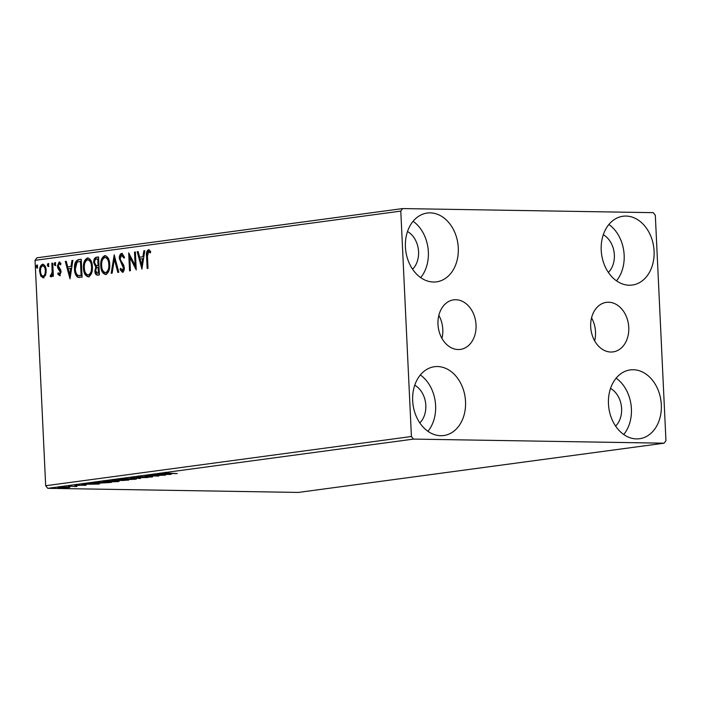 <?xml version="1.0" encoding="UTF-8"?>
<svg xmlns="http://www.w3.org/2000/svg" width="701" height="701" viewBox="0 0 701 701"><rect width="100%" height="100%" fill="white"/><g stroke="black" fill="none" stroke-linecap="round" stroke-linejoin="round"><path stroke-width="1.05" d="M628.762 327.446A24.991 18.945 82.3 0 0 606.391 302.359A24.991 18.945 82.3 0 0 590.698 326.824A24.991 18.945 82.3 0 0 613.06 351.902A24.991 18.945 82.3 0 0 628.762 327.446M594.65 340.879A24.991 18.945 82.3 0 0 595.508 331.915A24.991 18.945 82.3 0 0 591.556 317.86M476.04 324.949A24.991 18.945 82.3 0 0 453.678 299.862A24.991 18.945 82.3 0 0 437.985 324.326A24.991 18.945 82.3 0 0 460.347 349.405A24.991 18.945 82.3 0 0 476.04 324.949M441.937 338.381A24.991 18.945 82.3 0 0 442.795 329.426A24.991 18.945 82.3 0 0 438.835 315.362M412.67 400.692A34.717 26.305 -97.7 0 1 434.471 366.719A34.717 26.305 -97.7 0 1 465.534 401.559A34.717 26.305 -97.7 0 1 443.733 435.531A34.717 26.305 -97.7 0 1 412.67 400.692M420.346 374.965A34.717 26.305 -97.7 0 1 435.61 405.581A34.717 26.305 -97.7 0 1 427.925 431.317M601.213 250.213A34.717 26.305 -97.7 0 1 623.014 216.241A34.717 26.305 -97.7 0 1 654.077 251.072A34.717 26.305 -97.7 0 1 632.276 285.044A34.717 26.305 -97.7 0 1 601.213 250.213M608.889 224.478A34.717 26.305 -97.7 0 1 624.153 255.103A34.717 26.305 -97.7 0 1 616.477 280.829M608.459 403.89A34.717 26.305 -97.7 0 1 630.26 369.918A34.717 26.305 -97.7 0 1 661.323 404.757A34.717 26.305 -97.7 0 1 639.522 438.73A34.717 26.305 -97.7 0 1 608.459 403.89M616.135 378.163A34.717 26.305 -97.7 0 1 631.399 408.788A34.717 26.305 -97.7 0 1 623.724 434.515M405.423 247.006A34.717 26.305 -97.7 0 1 427.224 213.043A34.717 26.305 -97.7 0 1 458.288 247.874A34.717 26.305 -97.7 0 1 436.486 281.846A34.717 26.305 -97.7 0 1 405.423 247.006M413.099 221.279A34.717 26.305 -97.7 0 1 428.355 251.904A34.717 26.305 -97.7 0 1 420.679 277.631M407.5 231.54A21.854 16.561 -97.7 0 1 418.567 251.747A21.854 16.561 -97.7 0 1 412.565 269.219M610.536 388.424A21.854 16.561 -97.7 0 1 621.612 408.622A21.854 16.561 -97.7 0 1 615.609 426.094M603.289 234.739A21.854 16.561 -97.7 0 1 614.356 254.945A21.854 16.561 -97.7 0 1 608.363 272.417M414.747 385.226A21.854 16.561 -97.7 0 1 425.814 405.423A21.854 16.561 -97.7 0 1 419.82 422.896M653.244 212.666L402.628 208.574L400.788 211.106L411.417 436.504L413.502 439.098L664.11 443.19L665.95 440.666L655.321 215.26L653.244 212.666M400.788 211.106L35.05 260.334L36.89 257.81L402.628 208.574M69.934 487.23L60.68 487.931C57.815 487.887 57.193 487.712 58.805 487.405L67.243 487.055L69.934 487.23L69.171 487.581L69.154 487.125M57.797 487.659L58.805 487.405M75.787 486.503L68.234 486.17L76.865 486.538L75.209 486.555L76.05 486.424L75.997 485.399M85.513 485.136L76.321 485.486C74.7 485.46 74.367 485.364 75.322 485.188L86.065 485.241M84.243 485.364L83.752 485.101M74.727 485.329L75.322 485.188M76.646 485.057L77.163 485.364M94.924 482.577L111.328 482.437L97.141 483.287C93.058 483.234 92.313 482.998 94.924 482.577L93.18 482.954M114.929 479.878L128.642 480.106L113.755 480.623C111.503 480.588 111.117 480.439 112.607 480.194L114.929 479.878M111.652 480.422L112.607 480.194M130.596 477.775L148.034 477.495L133.83 477.837L140.428 478.52L130.596 477.775M150.89 475.041L165.489 475.147L149.453 475.76L158.776 476.049L145.072 475.821L161.09 475.208L150.89 475.041M165.857 473.026L177.274 473.561L167.127 473.525L164.455 473.157L168.836 472.973L165.524 473.271L165.48 472.246M163.745 473.333L164.455 473.157M413.502 439.098L47.756 488.334L298.372 492.426L664.11 443.19M171.158 474.384L153.572 474.682L163.403 474.016L161.186 473.657L171.158 474.384M137.624 476.768L150.855 476.68C152.652 476.706 153.02 476.82 151.977 477.013L138.877 477.162C136.844 477.127 136.423 476.995 137.624 476.768L136.888 476.96M139.087 476.627L139.797 477.039M152.616 476.846L151.959 476.724M150.584 476.987L150.014 476.68M132.471 478.546C136.441 478.599 137.387 478.836 135.311 479.256L123.578 479.747C119.608 479.694 118.697 479.458 120.835 479.028L132.471 478.546M136.572 478.923L135.311 479.256L135.284 478.66M119.529 479.37L120.835 479.028M115.157 480.877C119.135 480.93 120.081 481.166 118.005 481.587L106.272 482.078C102.302 482.025 101.391 481.789 103.529 481.359L115.157 480.877M119.266 481.254L118.005 481.587L117.978 480.991M102.223 481.692L103.529 481.359M99.244 484.058L81.666 484.356L91.498 483.699L89.272 483.331L99.244 484.058M43.225 277.806L40.719 275.975L39.624 271.436C39.431 267.721 40.413 265.32 42.586 264.242C44.838 264.724 46.038 266.827 46.196 270.551L45.539 275.309L42.91 277.824M52.75 263.112L53.364 276.212L52.47 276.334L52.382 274.406L50.928 276.772L50.218 276.413L50.586 274.967L50.998 275.142L52.128 272.146L51.856 263.225L52.75 263.112M50.928 276.772L50.218 276.413L51.007 276.431L51.322 275.151M50.586 274.967L52.286 274.731M59.576 275.607L57.762 273.977L58.236 272.777L59.445 274.003L60.233 272.128L57.78 268.045L57.394 266.065L59.103 262.025L61.022 263.55L60.566 264.829L59.278 263.62L58.279 265.872L60.742 269.964L61.118 271.935L59.436 275.607M60.093 274.012L59.366 274.003L60.233 274.021L61.013 272.137L60.233 272.128M60.856 264.04L59.278 263.62M78.538 259.633L81.246 259.274L82.087 277.202L77.531 277.167C75.542 275.405 74.534 272.671 74.499 268.974C74.113 263.821 75.463 260.702 78.538 259.633L81.246 259.388M97.754 275.099C95.976 275.195 95.012 273.837 94.863 271.015L95.774 267.055L93.715 262.717C93.592 259.756 94.425 257.933 96.221 257.258L98.552 256.943L99.393 274.871L97.273 275.125M114.219 254.831L118.793 272.26L117.821 272.391L114.342 259.168L112.16 273.153L111.179 273.285L114.219 254.831M134.504 252.106L135.398 251.983L136.248 269.911L129.799 257.32L130.43 270.7L129.536 270.814L128.686 252.886L135.135 265.442L134.504 252.106L135.407 252.097M148.778 249.775L150.697 251.545L150.303 252.982L148.498 251.606L147.473 256.4L148.034 268.325L147.14 268.448L146.57 256.338C146.053 253.131 146.667 250.94 148.402 249.766L148.612 249.758M150.478 252.334L148.498 251.606M35.05 260.334L45.679 485.74L411.417 436.504M141.917 269.149L137.194 251.738L138.167 251.606L139.63 257.197L142.899 256.759L143.828 250.853L144.8 250.721L141.917 269.149M121.965 253.385L124.375 256.952L123.691 257.95L121.729 255.208L120.239 258.467L120.616 260.194L123.7 265.109L124.287 267.773C124.41 270.095 123.779 271.585 122.403 272.242L120.011 269.508L120.66 268.308L122.324 270.402L123.394 267.975L119.345 258.564C119.231 255.874 119.976 254.148 121.571 253.385L121.781 253.368M124.471 257.968L122.622 255.225L121.729 255.208M122.903 270.411L122.211 270.402L123.113 270.411L124.173 267.984L123.394 267.975M105.737 274.485C102.609 273.793 100.953 270.858 100.76 265.67C100.462 260.562 101.803 257.214 104.782 255.646C107.866 256.356 109.514 259.274 109.715 264.382C110.022 269.491 108.69 272.855 105.737 274.485L105.299 274.503M88.431 276.807C85.303 276.124 83.647 273.188 83.454 268.001C83.156 262.893 84.497 259.545 87.476 257.968C90.56 258.687 92.208 261.604 92.401 266.713C92.707 271.822 91.384 275.186 88.431 276.807L87.993 276.834M70.004 278.832L65.281 261.42L66.253 261.289L67.725 266.879L70.994 266.433L71.914 260.527L72.886 260.395L70.004 278.832M54.967 265.583L54.152 264.189L54.827 262.595L55.642 263.988L54.906 265.583M48.106 266.511L47.282 265.118L47.966 263.523L48.781 264.917L48.045 266.511M36.916 268.019L36.102 266.625L36.776 265.031L37.591 266.424L36.855 268.019M47.756 488.334L45.679 485.74M147.92 268.343L147.35 256.356C146.842 253.149 147.447 250.958 149.182 249.784M149.278 251.624L148.691 251.615M142.154 267.659L137.974 251.755L137.194 251.738M142.899 256.759L139.63 257.197M143.687 256.768L144.608 250.862L143.828 250.853M141.637 264.838L142.426 264.847L143.39 258.66L140.104 258.984L141.637 264.838L142.61 258.643M136.187 268.632L130.579 257.337L129.799 257.32M130.307 270.709L129.527 254.148M135.293 252.115L135.915 265.46L135.135 265.442M122.509 255.225L121.921 255.217M123.183 272.251L120.8 269.517L120.011 269.508M124.173 267.984L123.525 265.74L122.745 265.723M123.525 265.74L122.333 264.102L121.553 264.093M122.333 264.102L120.134 258.581L119.345 258.564M120.134 258.581C120.02 255.883 120.765 254.156 122.36 253.394M118.574 272.295L115.13 259.186L114.342 259.168M111.985 273.18L114.614 256.356M106.526 274.494C103.389 273.802 101.733 270.866 101.549 265.688L100.76 265.67M101.549 265.688C101.251 260.57 102.591 257.232 105.562 255.655M105.877 272.654L106.394 272.663C108.778 271.34 109.847 268.632 109.601 264.522C109.452 260.439 108.147 258.091 105.685 257.486M101.663 265.556C101.811 269.666 103.126 272.023 105.614 272.645C107.998 271.331 109.067 268.614 108.813 264.514C108.664 260.43 107.358 258.082 104.896 257.477C102.486 258.73 101.408 261.429 101.663 265.556M106 257.469L104.896 257.477M109.601 264.522L108.813 264.514M98.534 275.107C96.756 275.213 95.792 273.846 95.643 271.024L94.863 271.015M95.643 271.024L96.554 267.063L95.774 267.055M96.554 267.063L94.504 262.726L93.715 262.717M94.504 262.726C94.372 259.764 95.205 257.942 97.01 257.267L96.221 257.258M97.01 257.267L98.552 257.057M96.957 265.626L98.841 265.583L98.526 258.914L96.72 259.037C95.292 259.195 94.591 260.386 94.609 262.595L96.168 265.609L98.052 265.565L97.746 258.906M97.763 273.285L99.2 273.171L98.929 267.423L97.684 267.467C96.344 267.633 95.704 268.763 95.757 270.858L97.483 273.276L98.412 273.153L98.14 267.405M99.2 273.171L98.412 273.153M98.841 265.583L98.052 265.565M96.168 265.609L98.385 265.644M89.22 276.825C86.083 276.133 84.427 273.197 84.243 268.019L83.454 268.001M84.243 268.019C83.945 262.901 85.277 259.563 88.256 257.986M88.571 274.985L89.088 274.994C91.472 273.67 92.541 270.963 92.295 266.853C92.146 262.77 90.841 260.421 88.379 259.817M84.357 267.887C84.506 271.997 85.82 274.354 88.308 274.976C90.692 273.662 91.761 270.945 91.507 266.844C91.358 262.752 90.052 260.413 87.59 259.808C85.18 261.061 84.102 263.76 84.357 267.887M88.694 259.799L87.59 259.808M92.295 266.853L91.507 266.844M79.502 277.517L77.531 277.167M78.31 277.175C76.33 275.414 75.314 272.68 75.279 268.991L74.499 268.974M75.279 268.991C74.902 263.83 76.251 260.719 79.327 259.65M79.178 275.651L81.894 275.493L81.22 261.245L77.101 262.139L75.393 268.86C75.419 271.892 76.26 274.073 77.916 275.405L81.106 275.484L80.431 261.236M81.894 275.493L81.106 275.484M70.24 277.333L66.06 261.438L65.281 261.42M70.994 266.433L67.725 266.879M71.774 266.45L72.694 260.544L71.914 260.527M69.732 274.512L70.512 274.529L71.476 268.343L68.19 268.667L69.732 274.512L70.696 268.325M60.365 275.616L57.762 273.977M61.013 272.137L60.742 270.98L59.962 270.963M60.742 270.98L58.56 268.062L57.78 268.045M58.56 268.062L58.174 266.073L57.394 266.065M58.174 266.073L59.883 262.034M60.163 263.629L59.462 263.62M55.747 265.6L54.932 264.207L54.152 264.189M54.932 264.207L55.607 262.612M53.25 276.229L53.162 274.415L52.382 274.406M51.708 276.781L51.007 276.431M52.461 274.406L52.917 272.163L52.128 272.146M52.917 272.163L52.636 263.243L51.856 263.225M48.886 266.52L48.071 265.127L47.282 265.118M48.071 265.127L48.746 263.532M44.014 277.824L40.719 275.975M41.499 275.984L40.413 271.445L39.624 271.436M40.413 271.445C40.211 267.729 41.201 265.337 43.374 264.259M43.585 276.203L43.935 276.212C45.539 275.291 46.248 273.451 46.082 270.674C45.994 267.887 45.118 266.292 43.453 265.863L42.665 265.854C41.07 266.722 40.351 268.536 40.518 271.305C40.614 274.082 41.49 275.721 43.155 276.194C44.75 275.283 45.469 273.434 45.293 270.656C45.206 267.878 44.329 266.275 42.665 265.854M46.082 270.674L45.293 270.656M37.696 268.027L36.881 266.634L36.102 266.625M36.881 266.634L37.556 265.039M161.922 474.428L167.784 474.332L161.913 474.218M122.263 478.879L122.272 479.055C120.519 479.396 121.264 479.589 124.48 479.633L133.865 479.239L134.864 478.976L134.82 477.951M131.569 478.538L121.212 479.326L121.159 478.301M133.865 479.239C135.538 478.897 134.776 478.713 131.578 478.669M125.409 480.325L121.492 480.194C120.134 480.369 120.239 480.474 121.79 480.509L125.409 480.325M121.475 479.983L121.492 480.194C120.134 480.369 120.239 480.474 121.79 480.509M120.09 480.167L114.421 480.159C112.975 480.351 113.045 480.465 114.649 480.509L120.09 480.167M114.412 479.948L114.421 480.159C112.975 480.351 113.045 480.465 114.649 480.509M104.957 481.201L104.966 481.377C103.213 481.727 103.95 481.92 107.174 481.964L116.559 481.569L117.558 481.307L117.514 480.281M114.263 480.868L103.906 481.657L103.853 480.632M116.559 481.569C118.232 481.228 117.47 481.035 114.272 480.991M109.023 482.393L98.14 482.349L94.968 482.91L94.915 481.885M95.117 482.551L98.044 483.164L109.032 482.533M90.017 484.111L95.871 484.014L90 483.9M76.26 484.251L76.321 485.486M60.032 487.274L60.041 487.432C58.893 487.659 59.41 487.782 61.565 487.817L67.944 487.554L68.61 487.388L68.567 486.363M66.341 487.046L59.34 487.607L59.287 486.582M67.944 487.554C69.048 487.326 68.514 487.204 66.341 487.169M147.35 256.356L146.57 256.338M81.307 275.572L80.519 275.563M59.787 269.745L58.998 269.736M52.847 267.642L52.058 267.633M148.603 251.606L149.392 251.615M96.756 265.697L97.544 265.705M50.954 275.142L51.734 275.16M138.579 476.925L138.526 475.9M150.969 476.899L150.925 475.874M120.493 480.387L120.441 479.37M113.343 480.378L113.29 479.353M84.488 485.302L84.444 484.277"/></g></svg>
